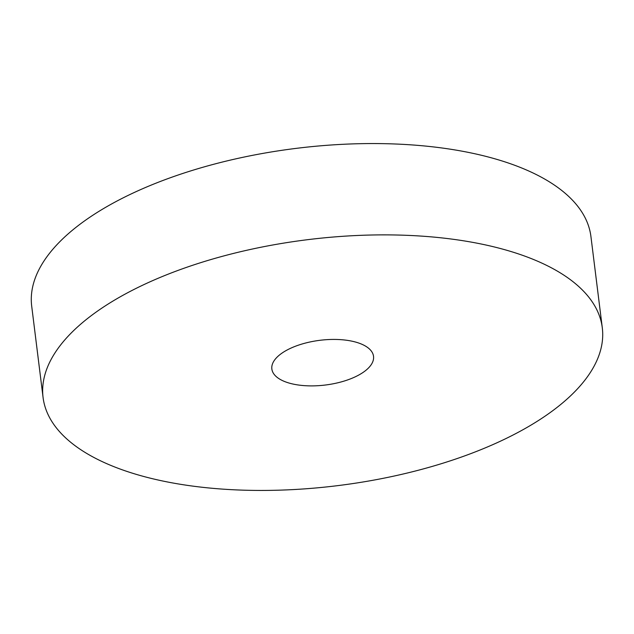 <?xml version="1.0" encoding="UTF-8"?>
<svg xmlns="http://www.w3.org/2000/svg" width="634" height="634" viewBox="0 0 634 634"><rect width="100%" height="100%" fill="white"/><g stroke="black" fill="none" stroke-linecap="round" stroke-linejoin="round"><path stroke-width="0.95" d="M280.402 354.271A51.235 22.523 172.9 0 0 271.851 368.996A51.235 22.523 172.9 0 0 309.21 385.868A51.235 22.523 172.9 0 0 364.978 371.048A51.235 22.523 172.9 0 0 373.529 356.332A51.235 22.523 172.9 0 0 336.171 339.452A51.235 22.523 172.9 0 0 280.402 354.271M555.273 408.787A281.773 123.892 172.9 0 0 602.3 327.833A281.773 123.892 172.9 0 0 396.836 235.016A281.773 123.892 172.9 0 0 90.099 316.532A281.773 123.892 172.9 0 0 43.072 397.486A281.773 123.892 172.9 0 0 248.536 490.304A281.773 123.892 172.9 0 0 555.273 408.787M602.3 327.833L590.928 236.514A281.773 123.892 172.9 0 0 385.464 143.696A281.773 123.892 172.9 0 0 78.727 225.213A281.773 123.892 172.9 0 0 31.7 306.167L43.072 397.486"/></g></svg>
